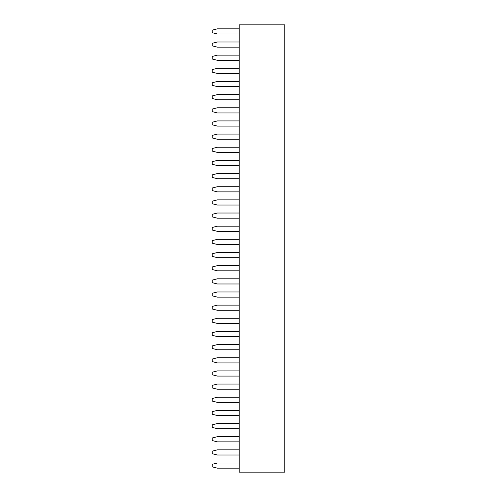 <?xml version="1.0" encoding="UTF-8"?>
<svg xmlns="http://www.w3.org/2000/svg" width="497" height="497" viewBox="0 0 497 497"><rect width="100%" height="100%" fill="white"/><g stroke="black" fill="none" stroke-linecap="round" stroke-linejoin="round"><path stroke-width="0.75" d="M239.175 24.85L284.756 24.85L284.756 472.15L239.175 472.15L239.175 24.85M239.175 186.71L217.425 186.71L212.244 188.003L212.244 190.593L217.425 191.885L239.175 191.885M239.175 199.862L217.425 199.862L212.244 201.161L212.244 203.751L217.425 205.044L239.175 205.044M239.175 160.394L217.425 160.394L212.244 161.693L212.244 164.283L217.425 165.576L239.175 165.576M239.175 173.552L217.425 173.552L212.244 174.851L212.244 177.435L217.425 178.734L239.175 178.734M239.175 120.926L217.425 120.926L212.244 122.225L212.244 124.815L217.425 126.108L239.175 126.108M239.175 134.084L217.425 134.084L212.244 135.383L212.244 137.967L217.425 139.266L239.175 139.266M239.175 147.242L217.425 147.242L212.244 148.535L212.244 151.125L217.425 152.424L239.175 152.424M239.175 239.33L217.425 239.33L212.244 240.629L212.244 243.219L217.425 244.512L239.175 244.512M239.175 226.178L217.425 226.178L212.244 227.471L212.244 230.061L217.425 231.353L239.175 231.353M239.175 213.02L217.425 213.02L212.244 214.313L212.244 216.903L217.425 218.202L239.175 218.202M239.175 344.576L217.425 344.576L212.244 345.875L212.244 348.465L217.425 349.758L239.175 349.758M239.175 357.734L217.425 357.734L212.244 359.033L212.244 361.617L217.425 362.916L239.175 362.916M239.175 318.266L217.425 318.266L212.244 319.565L212.244 322.149L217.425 323.448L239.175 323.448M239.175 331.424L217.425 331.424L212.244 332.717L212.244 335.307L217.425 336.606L239.175 336.606M239.175 291.956L217.425 291.956L212.244 293.249L212.244 295.839L217.425 297.138L239.175 297.138M239.175 305.115L217.425 305.115L212.244 306.407L212.244 308.997L217.425 310.29L239.175 310.29M239.175 252.488L217.425 252.488L212.244 253.781L212.244 256.371L217.425 257.67L239.175 257.67M239.175 265.647L217.425 265.647L212.244 266.939L212.244 269.529L217.425 270.822L239.175 270.822M239.175 278.798L217.425 278.798L212.244 280.097L212.244 282.687L217.425 283.98L239.175 283.98M239.175 410.36L217.425 410.36L212.244 411.653L212.244 414.243L217.425 415.535L239.175 415.535M239.175 397.202L217.425 397.202L212.244 398.501L212.244 401.085L217.425 402.384L239.175 402.384M239.175 384.044L217.425 384.044L212.244 385.343L212.244 387.933L217.425 389.226L239.175 389.226M239.175 370.892L217.425 370.892L212.244 372.185L212.244 374.775L217.425 376.074L239.175 376.074M239.175 436.67L217.425 436.67L212.244 437.963L212.244 440.553L217.425 441.852L239.175 441.852M239.175 423.512L217.425 423.512L212.244 424.811L212.244 427.401L217.425 428.694L239.175 428.694M239.175 462.98L217.425 462.98L212.244 464.279L212.244 466.869L217.425 468.162L239.175 468.162M239.175 449.828L217.425 449.828L212.244 451.121L212.244 453.711L217.425 455.003L239.175 455.003M239.175 41.996L217.425 41.996L212.244 43.289L212.244 45.879L217.425 47.172L239.175 47.172M239.175 55.148L217.425 55.148L212.244 56.447L212.244 59.037L217.425 60.33L239.175 60.33M239.175 68.306L217.425 68.306L212.244 69.599L212.244 72.189L217.425 73.488L239.175 73.488M239.175 94.616L217.425 94.616L212.244 95.915L212.244 98.499L217.425 99.798L239.175 99.798M239.175 81.465L217.425 81.465L212.244 82.757L212.244 85.347L217.425 86.64L239.175 86.64M239.175 107.774L217.425 107.774L212.244 109.067L212.244 111.657L217.425 112.956L239.175 112.956M239.175 28.838L217.425 28.838L212.244 30.131L212.244 32.721L217.425 34.02L239.175 34.02"/></g></svg>
